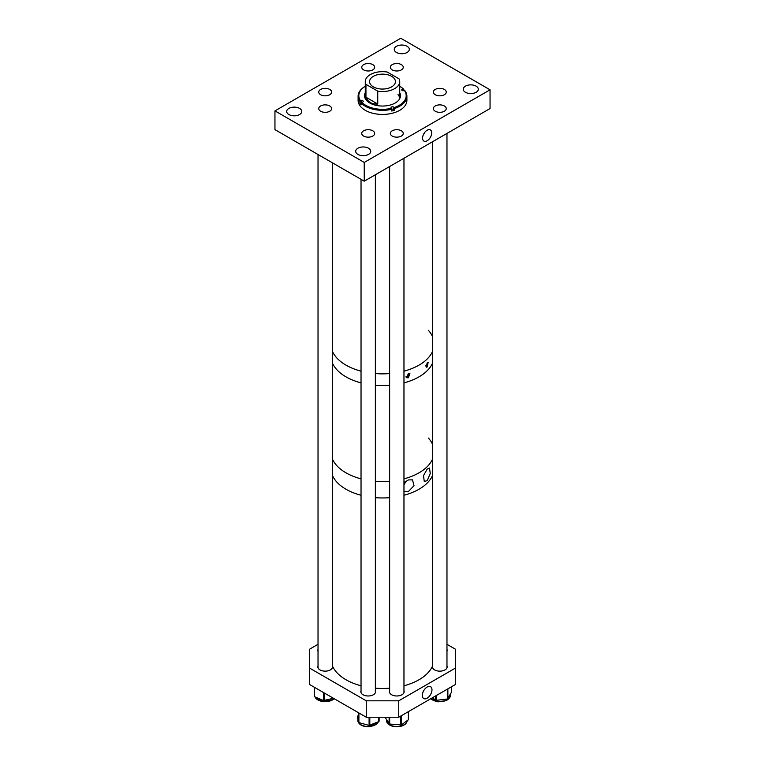 <?xml version="1.0" encoding="UTF-8"?>
<svg xmlns="http://www.w3.org/2000/svg" width="765" height="765" viewBox="0 0 765 765"><rect width="100%" height="100%" fill="white"/><g stroke="black" fill="none" stroke-linecap="round" stroke-linejoin="round"><path stroke-width="1.15" d="M427.147 130.222A6.455 3.729 120 0 0 422.959 135.797A6.455 3.729 120 0 0 423.8 141.009A6.455 3.729 120 0 0 427.147 140.76A6.455 3.729 120 0 0 431.393 134.965A6.455 3.729 120 0 0 430.246 129.84A6.455 3.729 120 0 0 427.147 130.222M444.369 105.972A6.455 3.729 0 0 0 437.331 105.159A6.455 3.729 0 0 0 433.353 108.601A6.455 3.729 0 0 0 435.247 111.231A6.455 3.729 0 0 0 442.275 112.044A6.455 3.729 0 0 0 446.253 108.601A6.455 3.729 0 0 0 444.369 105.972M444.369 89.457A6.455 3.729 0 0 0 437.331 88.644A6.455 3.729 0 0 0 433.353 92.087A6.455 3.729 0 0 0 435.247 94.726A6.455 3.729 0 0 0 442.275 95.529A6.455 3.729 0 0 0 446.253 92.087A6.455 3.729 0 0 0 444.369 89.457M401.367 64.623A6.455 3.729 0 0 0 394.329 63.82A6.455 3.729 0 0 0 390.351 67.263A6.455 3.729 0 0 0 392.235 69.892A6.455 3.729 0 0 0 399.273 70.705A6.455 3.729 0 0 0 403.251 67.263A6.455 3.729 0 0 0 401.367 64.623M372.765 64.623A6.455 3.729 0 0 0 365.727 63.82A6.455 3.729 0 0 0 361.749 67.263A6.455 3.729 0 0 0 363.633 69.892A6.455 3.729 0 0 0 370.671 70.705A6.455 3.729 0 0 0 374.649 67.263A6.455 3.729 0 0 0 372.765 64.623M329.753 89.457A6.455 3.729 0 0 0 322.725 88.644A6.455 3.729 0 0 0 318.747 92.087A6.455 3.729 0 0 0 320.631 94.726A6.455 3.729 0 0 0 327.669 95.529A6.455 3.729 0 0 0 331.647 92.087A6.455 3.729 0 0 0 329.753 89.457M329.753 105.972A6.455 3.729 0 0 0 322.725 105.159A6.455 3.729 0 0 0 318.747 108.601A6.455 3.729 0 0 0 320.631 111.231A6.455 3.729 0 0 0 327.669 112.044A6.455 3.729 0 0 0 331.647 108.601A6.455 3.729 0 0 0 329.753 105.972M372.765 130.796A6.455 3.729 0 0 0 365.727 129.983A6.455 3.729 0 0 0 361.749 133.426A6.455 3.729 0 0 0 363.633 136.065A6.455 3.729 0 0 0 370.671 136.868A6.455 3.729 0 0 0 374.649 133.426A6.455 3.729 0 0 0 372.765 130.796M401.367 130.796A6.455 3.729 0 0 0 394.329 129.983A6.455 3.729 0 0 0 390.351 133.426A6.455 3.729 0 0 0 392.235 136.065A6.455 3.729 0 0 0 399.273 136.868A6.455 3.729 0 0 0 403.251 133.426A6.455 3.729 0 0 0 401.367 130.796M299.555 108.401A7.535 4.351 0 0 0 291.341 107.454A7.535 4.351 0 0 0 286.693 111.48A7.535 4.351 0 0 0 288.902 114.549A7.535 4.351 0 0 0 297.107 115.496A7.535 4.351 0 0 0 301.754 111.48A7.535 4.351 0 0 0 299.555 108.401M368.548 148.238A7.535 4.351 0 0 0 360.344 147.291A7.535 4.351 0 0 0 355.687 151.307A7.535 4.351 0 0 0 357.896 154.387A7.535 4.351 0 0 0 366.1 155.324A7.535 4.351 0 0 0 370.748 151.307A7.535 4.351 0 0 0 368.548 148.238M476.098 86.139A7.535 4.351 0 0 0 467.893 85.202A7.535 4.351 0 0 0 463.246 89.218A7.535 4.351 0 0 0 465.445 92.288A7.535 4.351 0 0 0 473.659 93.234A7.535 4.351 0 0 0 478.307 89.218A7.535 4.351 0 0 0 476.098 86.139M407.104 46.302A7.535 4.351 0 0 0 398.9 45.364A7.535 4.351 0 0 0 394.252 49.381A7.535 4.351 0 0 0 396.452 52.45A7.535 4.351 0 0 0 404.656 53.397A7.535 4.351 0 0 0 409.313 49.381A7.535 4.351 0 0 0 407.104 46.302M364.236 181.181L490.049 108.544L490.049 89.801L364.236 162.438L274.951 110.887L274.951 129.639L364.236 181.181L364.236 162.438M490.049 89.801L400.764 38.25L274.951 110.887M424.642 132.527A6.005 3.462 -60 0 1 423.322 134.812M361.252 102.979A1.434 0.832 0 0 0 361.185 102.998L359.933 103.342A24.394 14.086 0 0 0 360.516 104.097A24.394 14.086 0 0 0 361.176 104.834L361.176 103.074A24.394 14.086 0 0 0 391.757 109.271L391.757 111.03A24.394 14.086 0 0 0 394.338 110.313L394.338 108.553A24.394 14.086 0 0 0 406.894 96.237A24.394 14.086 0 0 0 405.068 90.901L403.815 90.662A1.434 0.832 180 0 1 401.902 90.28A1.434 0.832 180 0 1 401.759 89.916A1.434 0.832 180 0 1 402.572 89.17L403.184 88.998A23.686 13.674 0 0 0 399.722 86.273L399.751 86.282A24.394 14.086 0 0 0 399.722 86.263M365.278 92.651A17.987 10.385 0 0 0 364.513 95.654A17.987 10.385 0 0 0 366.292 100.158A17.987 10.385 0 0 0 386.497 105.78A17.987 10.385 0 0 0 400.487 95.654A17.987 10.385 0 0 0 399.722 92.651M365.278 93.234A17.987 10.385 0 0 0 364.522 95.95M358.106 96.237A24.394 14.086 0 0 0 359.933 101.582L360.573 100.827A23.686 13.674 0 0 1 365.278 86.273A24.394 14.086 0 0 0 365.249 86.282A24.394 14.086 0 0 0 358.106 96.237L358.106 100.349A24.394 14.086 0 0 0 360.516 106.45A24.394 14.086 0 0 0 387.922 114.081A24.394 14.086 0 0 0 406.894 100.349L406.894 96.237M361.176 103.074L361.816 102.319A23.686 13.674 0 0 0 391.441 108.314L391.154 107.961A1.434 0.832 180 0 1 391.011 107.607A1.434 0.832 180 0 1 392.129 106.794A1.434 0.832 180 0 1 393.736 107.243L394.032 107.597A23.686 13.674 0 0 0 404.427 90.49M391.757 109.271L391.441 108.314M403.824 90.662L403.824 89.4A24.394 14.086 0 0 0 399.751 86.282M403.824 89.4L403.184 88.998M359.933 103.342L359.933 101.582M394.338 108.553L394.032 107.597M360.573 100.827L361.185 100.655A1.434 0.832 180 0 1 363.241 101.401A1.434 0.832 180 0 1 362.428 102.147L361.816 102.319M400.478 95.95A17.987 10.385 0 0 0 399.722 93.234M377.747 104.04C371.8 104.279 367.869 102.003 365.947 97.232L377.747 104.04L377.747 91.159A17.222 9.945 0 0 0 394.673 88.625A17.222 9.945 0 0 0 399.722 81.597L399.722 98.666A17.222 9.945 0 0 0 398.02 94.564M394.338 110.313L393.736 109.586A1.434 0.832 0 0 0 391.737 109.223M373.368 76.328A12.919 7.459 0 0 0 369.581 81.597A12.919 7.459 0 0 0 377.556 88.491A12.919 7.459 0 0 0 391.632 86.875A12.919 7.459 0 0 0 395.419 81.597A12.919 7.459 0 0 0 387.444 74.712A12.919 7.459 0 0 0 373.368 76.328M399.722 81.597A17.222 9.945 0 0 0 399.053 78.862L387.253 72.044A17.222 9.945 0 0 0 370.327 74.568A17.222 9.945 0 0 0 365.278 81.597A17.222 9.945 0 0 0 365.947 84.341L377.747 91.159M365.947 97.232L365.947 84.341M405.995 376.734A2.075 1.195 120 0 0 406.837 376.552A2.075 1.195 120 0 0 408.271 373.636M408.328 373.616L409.935 373.674L408.328 377.814L406.674 377.728L408.328 373.616M406.148 377.202A2.572 1.482 120 0 0 406.837 376.954A2.572 1.482 120 0 0 408.644 373.53M425.885 365.651A2.075 1.195 120 0 0 427.233 362.706L428.151 362.361L427.233 366.904L426.268 367.21L427.233 362.706M425.856 366.072A2.572 1.482 120 0 0 427.587 362.428M345.971 365.125A51.657 29.825 0 0 0 361.032 371.159A51.657 29.825 0 0 1 332.364 351.202A51.657 29.825 0 0 0 345.971 365.125M375.366 373.569A51.657 29.825 0 0 0 389.634 373.569A51.657 29.825 0 0 1 378.905 373.779A51.657 29.825 0 0 1 375.366 373.569M403.968 371.159A51.657 29.825 0 0 0 432.636 351.202A51.657 29.825 0 0 1 403.968 371.159M432.636 336.858A51.657 29.825 0 0 0 428.419 330.365M345.971 376.839A51.657 29.825 0 0 0 361.032 382.873A51.657 29.825 0 0 1 359.885 382.557A51.657 29.825 0 0 1 332.364 362.926A51.657 29.825 0 0 0 345.971 376.839M375.366 385.283A51.657 29.825 0 0 0 389.634 385.283A51.657 29.825 0 0 1 375.366 385.283M403.968 382.873A51.657 29.825 0 0 0 432.636 362.926A51.657 29.825 0 0 1 403.968 382.873M403.968 482.772L408.328 479.932L412.488 479.856L414.028 485.699L408.328 491.579L403.968 491.331M403.968 484.771A6.455 3.729 120 0 0 405.708 481.29M427.233 469.022L429.5 468.046L430.255 473.449L427.233 480.659L424.259 481.434L423.504 475.648L427.233 469.022M345.971 472.818A51.657 29.825 0 0 0 361.032 478.852A51.657 29.825 0 0 1 359.885 478.536A51.657 29.825 0 0 1 332.364 458.904A51.657 29.825 0 0 0 345.971 472.818M375.366 481.262A51.657 29.825 0 0 0 389.634 481.262A51.657 29.825 0 0 1 375.366 481.262M403.968 478.852A51.657 29.825 0 0 0 432.636 458.904A51.657 29.825 0 0 1 403.968 478.852M432.636 444.551A51.657 29.825 0 0 0 428.419 438.068M345.971 489.218A51.657 29.825 0 0 0 361.032 495.261A51.657 29.825 0 0 1 332.364 475.304A51.657 29.825 0 0 0 345.971 489.218M375.366 497.671A51.657 29.825 0 0 0 389.634 497.671A51.657 29.825 0 0 1 375.366 497.671M403.968 495.261A51.657 29.825 0 0 0 432.636 475.304A51.657 29.825 0 0 1 403.968 495.261M403.968 483.681A5.384 3.108 120 0 0 404.809 481.979M427.147 698.196A6.828 3.94 120 0 0 431.651 692.029A6.828 3.94 120 0 0 430.389 686.616A6.828 3.94 120 0 0 427.147 687.047A6.828 3.94 120 0 0 422.729 692.908A6.828 3.94 120 0 0 423.561 698.426A6.828 3.94 120 0 0 427.147 698.196M318.03 649.418A7.354 4.246 0 0 0 317.838 650.384A7.354 4.246 0 0 0 318.03 651.35M318.03 665.933A7.354 4.246 0 0 0 317.838 666.898A7.354 4.246 0 0 0 319.99 669.901A7.354 4.246 0 0 0 328.003 670.819A7.354 4.246 0 0 0 332.546 666.898A7.354 4.246 0 0 0 332.364 665.952M432.636 665.952A7.354 4.246 0 0 0 432.455 666.898A7.354 4.246 0 0 0 434.606 669.901A7.354 4.246 0 0 0 442.619 670.819A7.354 4.246 0 0 0 447.162 666.898A7.354 4.246 0 0 0 446.97 665.933M389.634 690.776A7.354 4.246 0 0 0 389.452 691.732A7.354 4.246 0 0 0 391.603 694.735A7.354 4.246 0 0 0 399.617 695.653A7.354 4.246 0 0 0 404.159 691.732A7.354 4.246 0 0 0 403.968 690.766M361.032 690.766A7.354 4.246 0 0 0 360.841 691.732A7.354 4.246 0 0 0 363.002 694.735A7.354 4.246 0 0 0 371.015 695.653A7.354 4.246 0 0 0 375.548 691.732A7.354 4.246 0 0 0 375.366 690.776M455.558 668.017L398.737 700.817L398.737 717.226L455.558 684.417L455.558 649.275L446.97 644.312M318.03 644.312L309.443 649.275L309.443 684.417L366.263 717.226L366.263 700.817L309.443 668.017M398.737 717.226L366.263 717.226M398.737 700.817L366.263 700.817M446.97 651.35A7.354 4.246 0 0 0 447.162 650.384A7.354 4.246 0 0 0 446.97 649.418M357.284 715.983L358.469 722.476L369.093 725.421L378.818 721.577L379.115 717.226L379.115 721.242M314.252 696.389L314.252 687.2L314.549 696.724L323.519 700.539L333.435 698.273M385.111 717.484L389.681 724.053L401.367 724.904L408.539 719.635L408.491 711.593M432.206 697.9L436.385 700.319L447.324 699.047L451.417 692.411M332.364 665.818A51.657 29.825 0 0 0 361.032 685.775M375.366 688.184A51.657 29.825 0 0 0 389.634 688.184M403.968 685.775A51.657 29.825 0 0 0 432.636 665.818M393.736 109.586L393.736 107.243M402.572 90.662L402.572 89.17M361.185 102.998L361.185 100.655M378.369 721.768L369.275 726.75C362.534 726.807 358.718 724.723 357.819 720.487A10.375 5.996 0 0 0 369.304 726.444A10.375 5.996 0 0 0 378.331 721.787M358.469 712.722L358.469 722.476M358.9 712.97L358.9 722.81M369.093 717.226L369.093 725.421M369.811 717.226L369.811 725.373M378.818 717.226L378.818 721.577M334.267 698.751L333.416 699.535L322.897 701.801L315.027 696.925A10.375 5.996 0 0 0 323.031 701.524A10.375 5.996 0 0 0 333.55 699.22A10.375 5.996 0 0 0 334.152 698.684M314.549 687.362L314.549 696.724M323.519 692.545L323.519 700.539M324.236 692.956L324.236 700.587M407.181 720.487C406.875 723.413 404.618 725.383 400.43 726.396C392.531 727.439 387.865 725.469 386.421 720.487A10.375 5.996 0 0 0 400.525 726.081A10.375 5.996 0 0 0 407.171 720.764M385.111 717.226L385.111 717.78M389.117 717.226L389.117 723.795M389.681 717.226L389.681 724.053M400.697 716.088L400.697 725.057M401.367 715.705L401.367 724.904M408.376 711.66L408.376 719.903M430.848 698.684A10.375 5.996 0 0 0 446.664 700.157A10.375 5.996 0 0 0 450.183 695.662C450.595 696.905 449.38 698.512 446.511 700.482L437.963 701.859L430.733 698.751M435.706 695.882L435.706 700.185M436.385 695.49L436.385 700.319M447.324 689.169L447.324 699.047M447.86 688.863L447.86 698.77M451.417 686.807L451.417 692.669M365.278 98.666L365.278 81.597M357.819 720.487L357.819 718.957M408.539 711.565L408.539 719.635M386.421 720.487L386.421 719.75M450.183 695.662L450.183 694.792M451.455 686.788L451.455 692.535M375.366 174.764L375.366 692.679M361.032 179.335L361.032 692.688M389.634 166.521L389.634 692.679M403.968 158.25L403.968 692.688M432.636 141.697L432.636 667.855M446.97 133.426L446.97 667.864M332.364 162.782L332.364 667.855M318.03 154.511L318.03 667.864"/></g></svg>
